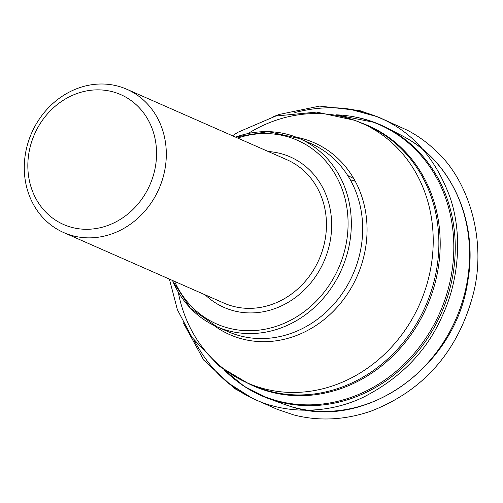 <?xml version="1.0" encoding="UTF-8"?>
<svg xmlns="http://www.w3.org/2000/svg" width="503" height="503" viewBox="0 0 503 503"><rect width="100%" height="100%" fill="white"/><g stroke="black" fill="none" stroke-linecap="round" stroke-linejoin="round"><path stroke-width="0.75" d="M394.515 132.144A146.901 130.422 113.8 0 1 402.029 135.691A146.901 130.422 113.8 0 1 407.204 138.532A146.901 130.422 113.8 0 1 455.699 319.568A146.901 130.422 113.8 0 1 289.445 406.078A146.901 130.422 113.8 0 1 283.855 404.179A146.901 130.422 113.8 0 1 276.16 401.036M35.851 124.643A78.298 69.515 113.8 0 1 126.838 89.27A78.298 69.515 113.8 0 1 158.917 188.939A78.298 69.515 113.8 0 1 63.749 232.593A78.298 69.515 113.8 0 1 35.851 124.643M38.335 126.681A70.954 62.994 113.8 0 1 149.63 122.77A70.954 62.994 113.8 0 1 88.641 229.261A70.954 62.994 113.8 0 1 38.335 126.681M352.257 116.501A147.939 131.34 113.8 0 1 374.911 122.556A147.939 131.34 113.8 0 1 387.241 128.051A147.939 131.34 113.8 0 1 441.288 313.224A147.939 131.34 113.8 0 1 268.231 398.439A147.939 131.34 113.8 0 1 236.083 380.438M360.601 122.663A142.23 126.272 113.8 0 1 362.959 123.524A142.23 126.272 113.8 0 1 426.198 308.125A142.23 126.272 113.8 0 1 246.263 382.431M224.042 369.774A147.624 131.063 -66.2 0 0 266.194 397.269A147.624 131.063 -66.2 0 0 442.558 306.145A147.624 131.063 -66.2 0 0 373.641 122.336A147.624 131.063 -66.2 0 0 336.262 114.822M250.18 384.11A141.915 125.989 -66.2 0 0 252.99 385.392A141.915 125.989 -66.2 0 0 425.475 306.264A141.915 125.989 -66.2 0 0 367.328 125.618A141.915 125.989 -66.2 0 0 364.486 124.417M248.224 133.427A141.915 125.989 113.8 0 1 356.149 120.871A141.915 125.989 113.8 0 1 361.676 123.128A141.915 125.989 113.8 0 1 419.816 303.774A141.915 125.989 113.8 0 1 247.331 382.902A141.915 125.989 113.8 0 1 178.301 292.287M63.749 232.593L223.904 303.089A78.298 69.515 -66.2 0 0 226.954 304.334A78.298 69.515 -66.2 0 0 319.801 257.725A78.298 69.515 -66.2 0 0 286.987 159.765L126.838 89.27M174.591 281.384A100.317 89.062 -66.2 0 0 220.591 325.567A100.317 89.062 -66.2 0 0 347.636 233.254A100.317 89.062 -66.2 0 0 237.674 138.061M268.269 151.522A82.209 72.985 113.8 0 1 328.723 247.721A82.209 72.985 113.8 0 1 227.18 308.704A82.209 72.985 113.8 0 1 205.186 294.846M235.586 137.137A102.763 91.238 113.8 0 1 295.525 136.917A102.763 91.238 113.8 0 1 299.524 138.551A102.763 91.238 113.8 0 1 342.587 267.124A102.763 91.238 113.8 0 1 220.729 328.296A102.763 91.238 113.8 0 1 216.73 326.661A102.763 91.238 113.8 0 1 172.498 280.46M305.101 141.261A102.763 91.238 113.8 0 1 306.861 141.903A102.763 91.238 113.8 0 1 310.86 143.537A102.763 91.238 113.8 0 1 352.968 274.349A102.763 91.238 113.8 0 1 228.066 331.653A102.763 91.238 113.8 0 1 222.489 328.937M296.28 137.2A104.819 93.061 113.8 0 1 310.137 141.104A104.819 93.061 113.8 0 1 353.647 283.491A104.819 93.061 113.8 0 1 213.542 325.177M294.789 112.571C323.995 105.064 351.031 106.315 375.904 116.319C410.184 129.403 434.925 156.483 450.122 197.566C463.037 235.492 458.585 281.592 442.068 316.431C426.588 351.408 400.338 378.35 363.311 397.244C326.221 415.038 282.881 413.73 251.852 397.967C228.048 386.801 208.89 367.712 194.372 340.713M407.204 138.532C453.184 164.481 478.183 223.829 467.765 281.221C455.775 367.454 364.021 432.152 289.445 406.078M402.029 135.691L387.241 128.051L374.697 122.455L336.073 114.785M283.855 404.179L268.231 398.439L244.521 386.568L223.885 369.661M169.41 279.102L177.377 309.691L192.02 337.419L219.383 366.335L247.331 382.902L252.99 385.392M232.493 135.779L237.818 132.314L275.814 116.023L316.651 112.087L354.867 120.349L367.328 125.618M172.328 280.385L190.354 308.15L216.73 326.661L228.066 331.653M235.417 137.061L268.068 131.604L299.524 138.551L310.86 143.537M273.563 116.621L278.882 114.527L319.656 106.089L359.985 110.666L375.904 116.319L350.365 109.34L357.809 110.735C364.952 111.873 381.406 118.186 380.457 118.035L407.449 130.29C417.817 135.684 427.437 142.663 436.29 151.214C469.877 181.709 488.231 244.464 471.833 299.14C456.309 352.76 422.784 391.114 370.862 411.19C344.605 420.143 318.896 421.388 293.739 414.912L277.285 409.354L251.249 397.816L228.909 383.393L251.852 397.967L234.624 388.561L203.753 360.148L183.023 322.322M355.187 181.162L350.258 179.772M350.277 179.81L355.212 181.212M353.697 178.496L347.724 175.534"/></g></svg>
